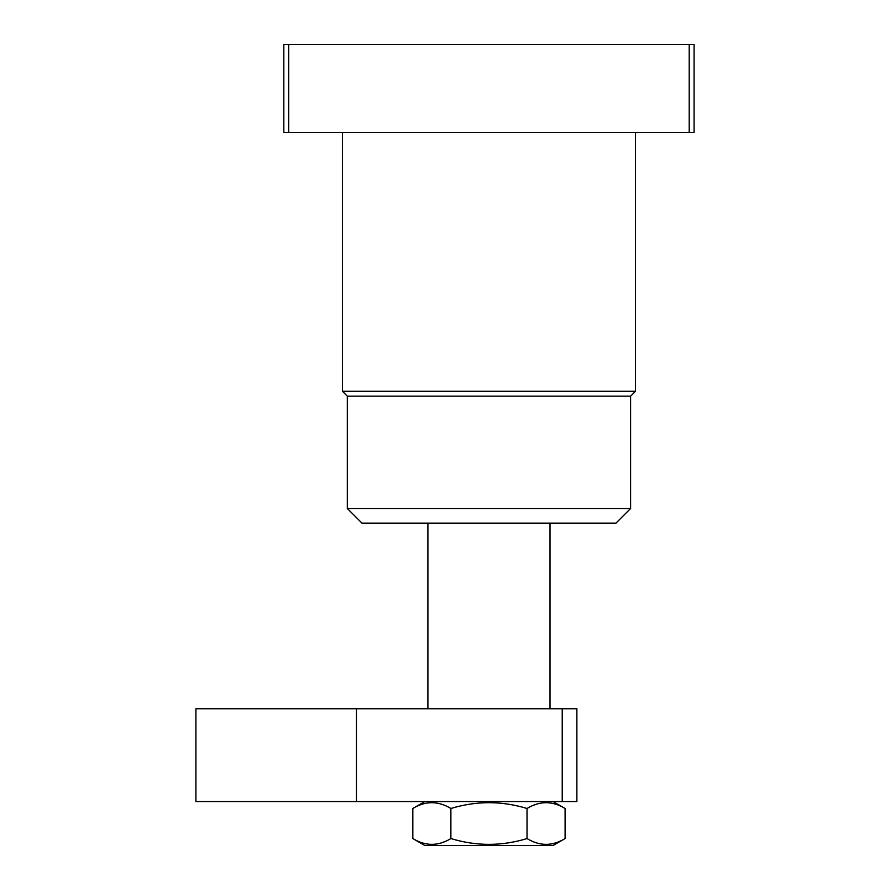 <?xml version="1.0" encoding="UTF-8"?>
<svg xmlns="http://www.w3.org/2000/svg" width="890" height="890" viewBox="0 0 890 890"><rect width="100%" height="100%" fill="white"/><g stroke="black" fill="none" stroke-linecap="round" stroke-linejoin="round"><path stroke-width="1.33" d="M635.482 391.277L630.598 396.161L347.322 396.161L342.428 391.277L635.482 391.277L635.482 132.41M615.947 523.142L361.974 523.142L347.322 508.49L630.598 508.49L615.947 523.142M347.322 396.161L347.322 508.49M630.598 396.161L630.598 508.49M342.428 391.277L342.428 132.41M283.821 44.5L288.705 44.5L288.705 132.41L283.821 132.41L283.821 44.5M689.205 44.5L694.089 44.5L694.089 132.41L689.205 132.41L689.205 44.5L288.705 44.5M689.205 132.41L288.705 132.41M576.876 708.74L576.876 801.545L356.434 801.545L356.434 708.74L576.876 708.74M562.224 801.545L562.224 708.74M356.434 708.74L195.911 708.74L195.911 801.545L356.434 801.545M424.853 845.5L553.057 845.5L565.094 838.558C552.434 846.29 539.752 846.29 527.025 838.558C501.726 846.29 476.339 846.29 450.885 838.558C438.236 846.29 425.542 846.29 412.827 838.558L424.853 845.5M424.853 801.545L412.827 808.487C425.476 800.755 438.169 800.755 450.885 808.487C476.339 800.755 501.726 800.755 527.025 808.487C539.685 800.755 552.367 800.755 565.094 808.487L565.094 838.558M553.057 801.545L565.094 808.487M441.473 842.852L445 841.528M412.827 808.487L412.827 838.558M450.885 808.487L450.885 838.558M527.025 808.487L527.025 838.558M536.436 804.182L532.91 805.517M550.009 523.142L550.009 708.74M427.901 523.142L427.901 708.74"/></g></svg>
